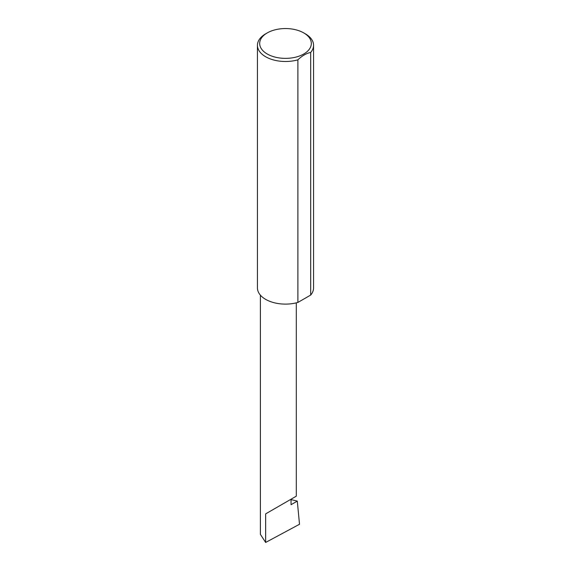 <?xml version="1.0" encoding="UTF-8"?>
<svg xmlns="http://www.w3.org/2000/svg" width="571" height="571" viewBox="0 0 571 571"><rect width="100%" height="100%" fill="white"/><g stroke="black" fill="none" stroke-linecap="round" stroke-linejoin="round"><path stroke-width="0.86" d="M291.046 499.596L297.291 501.102L291.046 504.707L291.046 499.211L296.306 496.17L296.306 302.866M291.046 499.211C295.271 496.77 300.267 493.886 291.046 499.211L265.651 513.871L291.046 499.211M267.242 54.002A25.823 14.91 0 0 0 303.758 54.002A25.823 14.91 0 0 0 303.758 32.918L305.349 33.832A28.065 16.202 180 0 1 313.565 45.295A28.065 16.202 180 0 1 310.681 52.446C306.406 53.303 302.138 55.765 297.891 59.834A28.065 16.202 180 0 1 265.651 56.75A28.065 16.202 180 0 1 257.435 45.295A28.065 16.202 180 0 1 265.651 33.832L267.242 32.918A25.823 14.91 0 0 0 267.242 54.002M297.891 59.834L297.891 302.444A28.065 16.202 180 0 1 265.651 299.368A28.065 16.202 180 0 1 257.435 287.905L257.435 45.295M297.291 501.102L299.511 524.264L265.651 542.45L260.397 534.363L260.397 295.15M265.651 542.45L265.651 513.871M310.681 52.446L310.681 295.064A28.065 16.202 180 0 0 313.565 287.905L313.565 45.295M297.891 302.444L310.681 295.064M305.349 33.832L303.758 32.918A25.823 14.91 0 0 0 267.242 32.918"/></g></svg>
